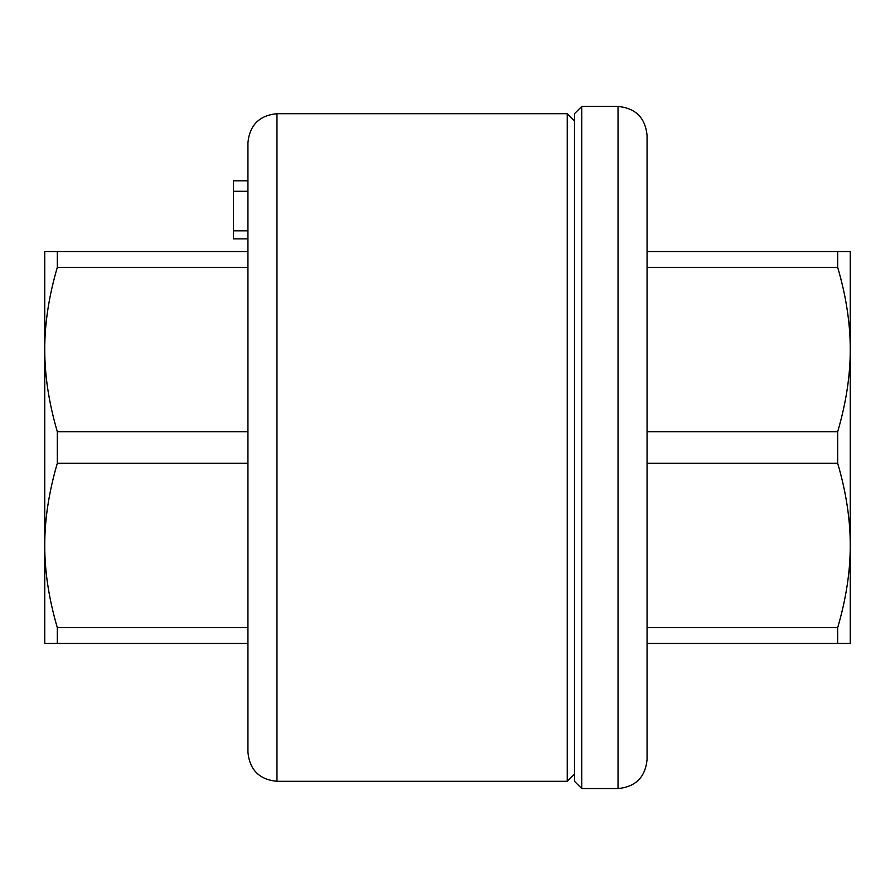 <?xml version="1.0" encoding="UTF-8"?>
<svg xmlns="http://www.w3.org/2000/svg" width="895" height="895" viewBox="0 0 895 895"><rect width="100%" height="100%" fill="white"/><g stroke="black" fill="none" stroke-linecap="round" stroke-linejoin="round"><path stroke-width="1.34" d="M233.427 230.809L247.937 230.809L247.937 238.864L233.427 238.864L233.427 180.812L247.937 180.812L247.937 191.295L233.427 191.295M247.937 238.864L233.427 238.864L247.937 238.864M44.75 314.548L44.75 349.531C44.683 375.464 48.878 402.862 57.314 431.714L57.314 463.286C48.878 492.138 44.683 519.536 44.75 545.469L44.75 580.452M850.25 349.531C850.317 323.61 846.122 296.211 837.686 267.348L837.686 251.562L850.25 251.562L850.25 545.469C850.317 519.536 846.122 492.138 837.686 463.286L837.686 431.714C846.122 402.862 850.317 375.464 850.25 349.531L850.25 314.548M44.75 545.469C44.683 571.39 48.878 598.789 57.314 627.652L57.314 643.438L44.75 643.438L44.75 251.562L57.314 251.562L57.314 267.348C48.878 296.211 44.683 323.61 44.75 349.531M57.314 463.286L247.937 463.286L247.937 431.714L57.314 431.714M247.937 267.348L57.314 267.348M247.937 643.438L57.314 643.438M247.937 627.652L57.314 627.652M850.25 643.438L837.686 643.438L837.686 627.652C846.122 598.789 850.317 571.39 850.25 545.469L850.25 643.438M647.063 627.652L837.686 627.652M647.063 643.438L837.686 643.438M647.063 463.286L837.686 463.286M647.063 431.714L837.686 431.714M647.063 267.348L837.686 267.348M647.063 251.562L837.686 251.562M647.063 447.5L647.063 135.458C645.34 117.827 635.663 108.15 618.031 106.438L618.031 788.562C635.663 786.85 645.34 777.173 647.063 759.542L647.063 447.5M581.75 106.438L574.489 113.687L574.489 781.313L581.75 788.562L581.75 106.438L618.031 106.438M574.489 120.948L567.24 113.687L567.24 781.313L276.969 781.313L276.969 113.687C259.337 115.41 249.66 125.087 247.937 142.719L247.937 752.281C249.66 769.913 259.337 779.59 276.969 781.313M247.937 251.562L57.314 251.562M581.75 788.562L618.031 788.562M574.489 774.052L567.24 781.313M567.24 113.687L276.969 113.687"/></g></svg>
